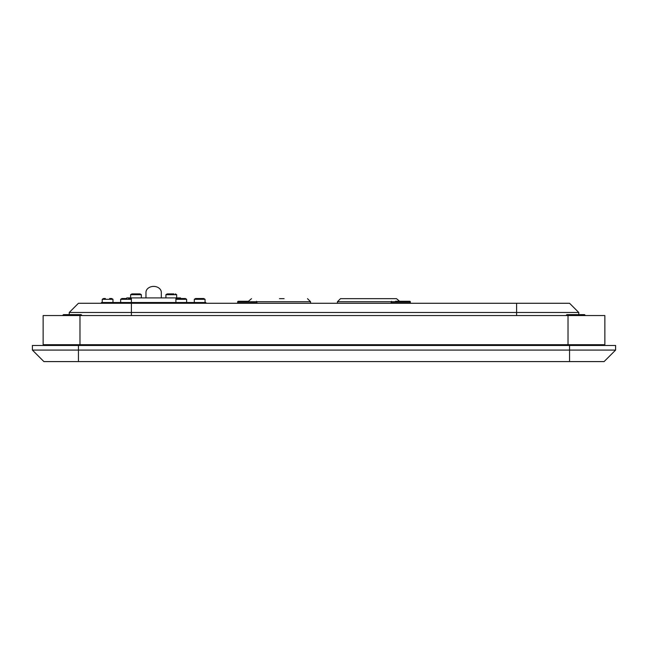 <?xml version="1.0" encoding="UTF-8"?>
<svg xmlns="http://www.w3.org/2000/svg" width="648" height="648" viewBox="0 0 648 648"><rect width="100%" height="100%" fill="white"/><g stroke="black" fill="none" stroke-linecap="round" stroke-linejoin="round"><path stroke-width="0.97" d="M368.493 298.671L396.519 298.671L340.5 298.671L337.43 301.733L410.403 301.733L409.949 301.279L397.062 301.279M279.474 298.671L284.099 298.671M145.97 297.902L145.97 292.402A7.671 5.994 -0 0 1 153.641 286.408A7.671 5.994 -0 0 1 161.32 292.402L161.32 297.902M126.789 298.517L126.789 297.902L180.5 297.902L180.5 298.517M175.94 299.311L186.64 299.311A9.21 9.21 0 0 0 185.304 298.517L177.236 298.517A9.21 9.21 0 0 0 175.9 299.311L175.9 297.902M131.39 297.902L131.39 302.503M615.6 345.473L615.6 350.082L569.56 350.082L569.56 345.473L615.6 345.473M615.6 350.082L604.09 361.592L43.91 361.592L32.4 350.082L32.4 345.473L569.56 345.473M32.4 350.082L569.56 350.082L569.56 361.592M604.859 315.552L604.859 344.712L568.021 344.712L568.021 315.552L604.859 315.552M79.979 315.552L79.979 344.712L43.141 344.712L43.141 315.552L568.021 315.552M79.979 344.712L568.021 344.712M69.231 314.628L69.231 312.482L78.44 303.272L569.56 303.272L578.769 312.482L578.769 314.628M578.769 312.482L69.231 312.482M205.829 303.272L205.829 302.503L101.461 302.503L101.461 303.272M105.381 298.517L103.567 298.517A9.21 9.21 0 0 0 102.23 299.311L112.971 299.311L112.971 302.503M112.971 299.311A9.21 9.21 0 0 0 111.634 298.517L109.625 298.517M398.593 301.279L406.11 301.279L398.593 301.279M395.369 301.279L409.949 301.279M565.955 315.552L566.87 314.628L584.52 314.628L585.444 315.552M131.957 293.909A9.21 9.21 0 0 0 130.621 294.71L141.369 294.71A9.21 9.21 0 0 0 140.033 293.909L132.119 293.909M173.867 293.909L167.257 293.909A9.21 9.21 0 0 0 165.92 294.71L165.92 297.902M165.977 294.71L176.669 294.71L176.669 297.902M141.369 297.902L141.345 294.71M136.355 293.909L138.567 293.909M126.344 298.517L121.986 298.517A9.21 9.21 0 0 0 120.65 299.311L131.39 299.311A9.21 9.21 0 0 0 130.054 298.517L128.588 298.517M186.64 302.503L186.6 299.311M205.06 299.311A9.21 9.21 0 0 0 203.723 298.517L195.656 298.517A9.21 9.21 0 0 0 194.311 299.311L205.06 299.311L205.06 302.503M62.556 315.552L63.48 314.628L81.13 314.628L82.045 315.552M256.47 303.272L256.932 302.81L237.597 302.81L238.051 301.279L248.597 301.279M238.051 301.279L245.932 301.279M310.57 303.272L310.57 301.733L256.932 301.733L256.47 301.279M78.44 345.473L78.44 361.592M516.61 315.552L516.61 303.272M131.39 303.272L131.39 315.552M203.521 303.272L203.521 302.503M103.769 303.272L103.769 302.503M391.53 301.279L391.068 302.81L410.403 302.81L409.949 303.272L410.403 301.733M237.597 301.733L256.932 301.733L256.932 302.81M337.43 303.272L337.43 301.733M399.549 301.279L396.519 298.671M248.451 301.279L251.481 298.671M310.57 301.733L307.5 298.671M102.23 299.311L102.23 302.503M391.068 302.81L391.53 303.272L391.068 302.81M571.091 344.712L571.091 345.473M580.3 344.712L580.3 345.473M175.325 293.909L175.325 293.909A9.21 9.21 0 0 1 176.669 294.71M130.621 294.71L130.621 297.902M120.65 299.311L120.65 302.503M175.9 299.311L175.9 302.503M194.311 299.311L194.311 302.503M67.7 344.712L67.7 345.473M76.91 344.712L76.91 345.473M237.597 302.81L238.051 303.272L237.597 302.81"/></g></svg>
